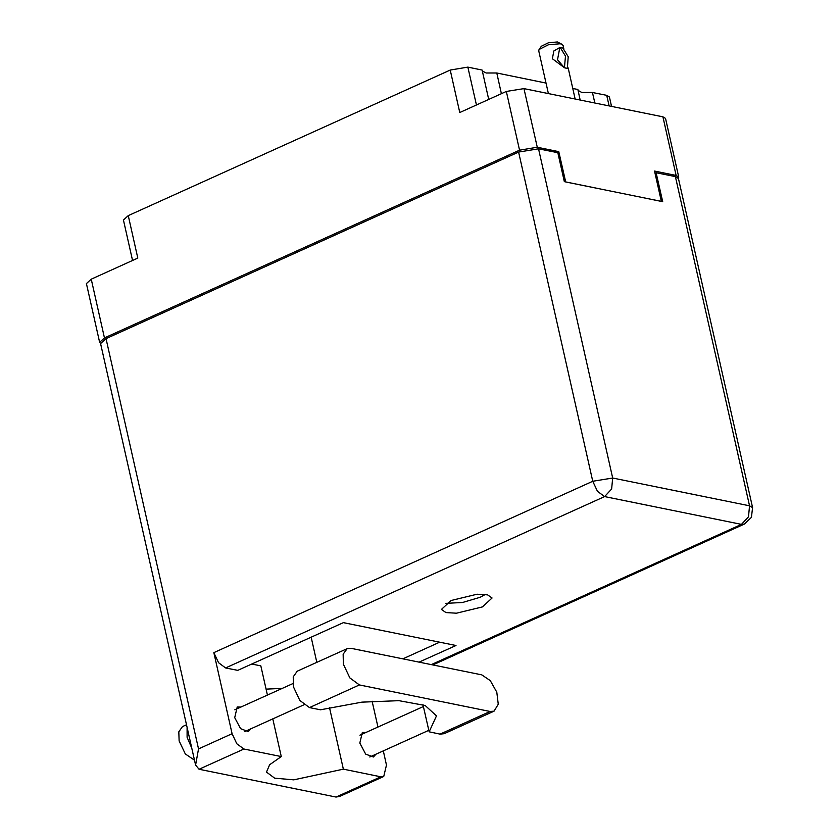 <?xml version="1.0" encoding="UTF-8"?>
<svg xmlns="http://www.w3.org/2000/svg" width="839" height="839" viewBox="0 0 839 839"><rect width="100%" height="100%" fill="white"/><g stroke="black" fill="none" stroke-linecap="round" stroke-linejoin="round"><path stroke-width="1.26" d="M572.775 88.473L577.851 89.5L580.21 99.998M594.83 102.966L592.47 92.468L581.878 92.468L578.061 90.423M678.384 178.466L678.751 177.134L676.108 175.477L654.525 171.093L661.352 201.402L565.643 181.958L558.816 151.649L537.233 147.265L519.551 150.181L506.326 91.493L459.762 112.541L450.186 70.067L467.868 67.162L482.142 70.056L488.759 99.432M501.418 93.706L496.761 73.035L486.169 73.024L482.352 70.979M592.47 92.468L606.744 95.373L609.387 97.03L611.484 106.343M496.761 73.035L546 83.03M676.108 175.477L662.883 116.789L524.008 88.577L537.233 147.265M450.186 70.067L128.231 215.654L137.806 258.129L91.231 279.188L104.466 337.876L99.652 342.281L100.586 343.35M519.551 150.181L104.466 337.876M132.541 260.51L123.427 220.059L128.231 215.654M558.816 151.649L556.844 152.541M99.652 342.281L86.427 283.592L91.231 279.188M662.883 116.789L665.526 118.446L678.751 177.134M506.326 91.493L524.008 88.577M347.157 648.652L297.226 671.231L293.22 676.842L293.472 686.795L299.88 700.471L309.497 707.55L359.417 684.97L349.811 677.891L343.403 664.215L343.151 654.263L347.157 648.652L351.153 648.295L481.764 674.829L490.322 680.607L496.835 692.185L498.293 704.225L494.035 711.147L490.039 711.503L359.417 684.97M194.491 760.165L185.293 753.957L179.074 740.942L178.843 731.776L182.524 726.605L186.52 724.802M191.827 748.325L187.076 737.324L187.087 727.298M375.924 754.209L373.502 757.009L365.668 754.114L359.805 743.05L362.375 732.405L366.077 732.437M250.809 728.787L248.386 731.598L240.552 728.703L234.689 717.639L237.259 706.994L240.971 707.025M482.373 606.912L492.063 598.018L487.543 594.872L477.066 594.253L451.088 600.556L441.398 609.439L445.918 612.596L456.395 613.204L482.373 606.912M485.382 594.452L480.191 597.253L462.509 602.538L445.908 603.356M494.035 711.147L444.104 733.726L440.108 734.083L429.117 731.849L436.437 715.929L425.195 705.505L398.892 700.649L361.924 702.159L320.488 709.784L309.497 707.55M198.497 748.891L232.099 733.695L213.83 652.606L592.754 481.261L518.575 152.111L106.05 338.652L198.497 748.891L195.592 765.053L199.105 769.248L335.967 797.05L339.669 796.442L383.717 776.526L386.485 765.053L383.297 750.874M335.967 797.05L380.78 776.788L343.392 769.195L329.528 707.655M380.78 776.788L383.717 776.526M377.928 727.077L372.086 701.152M518.575 152.111L538.533 148.818L612.722 477.978L749.584 505.781L675.405 176.62L656.14 172.708L655.007 173.222M656.14 172.708L662.663 201.664L564.332 181.696L557.809 152.74L538.533 148.818M195.592 765.053L100.617 343.623L106.05 338.652M675.405 176.62L678.394 178.497L752.573 507.647L749.584 505.781L748.461 516.824L741.435 524.365L604.562 496.562L225.628 667.907L218.549 662.684L213.83 652.606M419.196 662.118L455.986 645.485L343.382 622.611L237.773 670.371L225.628 667.907M267.421 695.059L260.845 665.841L251.826 664.016M282.114 688.42L266.078 689.092M439.751 642.192L402.972 658.825M311.143 637.189L316.827 662.37M232.099 733.695L236.818 743.774L243.908 748.986L199.105 769.248M272.79 718.855L281.285 756.579L243.908 748.986M281.285 756.579L269.602 764.717L266.477 772.132L274.657 778.214L293.713 779.809L343.392 769.195M422.992 704.687L429.117 731.849M548.36 93.528L538.743 50.843L539.11 49.522L548.433 44.813L560.504 43.764L563.063 45.358L563.829 48.756M567.751 67.319L568.213 68.221L565.989 68.127L567.185 68.358M539.11 49.522L541.407 46.271L548.402 42.737L557.453 41.95L562.161 44.32M567.426 68.253L568.265 56.706L562.864 47.98L559.865 47.54L557.505 59.768L564.427 67.802L552.387 58.72L553.855 50.99L559.865 47.54M560.106 47.424L565.507 56.15L564.427 67.802L565.989 68.127L564.678 67.686M609.104 105.861L606.744 95.373M467.868 67.162L476.405 105.022M431.33 664.582L741.435 524.365L744.382 524.102L751.398 517.338L752.573 507.647M604.562 496.562L611.589 489.022L612.722 477.978L592.754 481.261L597.473 491.339L604.562 496.562M440.108 734.083L490.039 711.503M303.991 704.739L244.684 731.566M428.771 730.308L369.789 756.977M423.412 706.511L359.952 735.205M292.926 683.533L234.836 709.794M432.966 664.918L744.382 524.102M575.145 98.96L568.213 68.221"/></g></svg>
